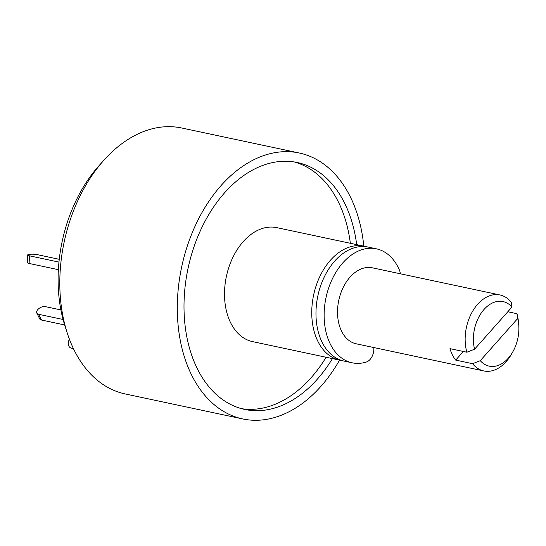 <?xml version="1.0" encoding="UTF-8"?>
<svg xmlns="http://www.w3.org/2000/svg" width="546" height="546" viewBox="0 0 546 546"><rect width="100%" height="100%" fill="white"/><g stroke="black" fill="none" stroke-linecap="round" stroke-linejoin="round"><path stroke-width="0.82" d="M339.564 360.121A135.94 91.312 -78 0 1 242.704 418.939L125.205 393.946A135.94 91.312 -78 0 1 67.178 332.807A135.94 91.312 -78 0 1 103.883 160.237A135.94 91.312 -78 0 1 181.77 128.01L299.269 153.003A135.94 91.312 -78 0 1 363.807 246.15M103.883 160.237L99.01 165.684A126.167 84.746 102 0 0 64.94 325.846L67.178 332.807M242.704 418.939A135.94 91.312 -78 0 1 181.668 266.974A135.94 91.312 -78 0 1 299.269 153.003M356.681 244.635A126.228 84.794 102 0 0 297.249 162.503A126.228 84.794 102 0 0 194.014 246.744A126.228 84.794 102 0 0 244.724 409.439A126.228 84.794 102 0 0 332.439 358.606M241.578 408.674A126.228 84.794 102 0 0 326.105 357.261M350.355 243.284A126.228 84.794 102 0 0 294.062 161.916M341.905 360.531A58.258 39.135 -78 0 1 339.776 360.169L252.532 341.605A58.258 39.135 -78 0 1 226.378 276.481A58.258 39.135 -78 0 1 276.774 227.634L364.018 246.198A58.258 39.135 -78 0 1 366.113 246.731M339.776 360.169A58.258 39.135 -78 0 1 313.622 295.038A58.258 39.135 -78 0 1 364.018 246.198M373.792 347.549A11.65 7.828 -78 0 1 366.209 362.08A58.258 39.135 -78 0 1 352.163 362.803L344 361.063A58.258 39.135 -78 0 1 317.84 295.939A58.258 39.135 -78 0 1 368.243 247.092L376.406 248.826A58.258 39.135 -78 0 1 399.481 270.209A9.712 6.525 -78 0 1 400.279 273.764M352.163 362.803A58.258 39.135 -78 0 1 326.003 297.672A58.258 39.135 -78 0 1 376.406 248.826M73.376 348.512L71.239 348.055A5.829 4.307 108.2 0 1 70.905 347.966A5.829 4.307 108.2 0 1 69.465 339.346M64.66 324.952L41.482 320.024A5.829 3.296 153.5 0 1 39.667 318.796L36.807 313.063A5.829 3.296 153.5 0 1 39.039 308.442A5.829 3.296 153.5 0 1 45.42 306.64L60.899 309.93M63.083 319.492L38.63 314.291A5.829 3.296 153.5 0 1 36.807 313.063M58.374 269.683L29.115 263.459A5.829 1.031 -177.4 0 1 27.3 262.619L27.655 254.982A5.829 1.031 -177.4 0 1 31.197 254.204A5.829 1.031 -177.4 0 1 37.476 254.682L59.255 259.316M58.961 262.094L29.464 255.821A5.829 1.031 -177.4 0 1 27.655 254.982M512.906 351.665L511.643 353.904A38.841 26.092 -78 0 1 483.831 370.952A38.841 26.092 -78 0 1 472.583 363.697L480.282 360.674A33.013 22.174 102 0 0 512.906 351.665A33.013 22.174 102 0 0 518.7 324.426A33.013 22.174 102 0 0 517.697 318.516L516.953 313.697A38.841 26.092 -78 0 1 518.461 321.867L518.7 324.426M480.282 360.674L517.697 318.516M483.831 370.952L356.204 343.803A38.841 26.092 -78 0 1 338.766 300.389A38.841 26.092 -78 0 1 372.365 267.827L499.993 294.97A38.841 26.092 -78 0 1 511.247 302.231L511.984 307.05A33.013 22.174 102 0 0 484.002 309.493A33.013 22.174 102 0 0 474.576 349.208L466.871 352.225A38.841 26.092 -78 0 1 472.474 311.507A38.841 26.092 -78 0 1 499.993 294.97M466.871 352.225L449.986 348.635A38.841 26.092 102 0 0 455.698 360.101L472.583 363.697M507.814 311.752L516.953 313.697M511.984 307.05L474.576 349.208M455.698 360.101L463.349 351.481M71.239 348.055L73.519 348.805M38.63 314.291L41.482 320.024M29.464 255.821L29.115 263.459M70.905 347.966L73.526 348.833"/></g></svg>
